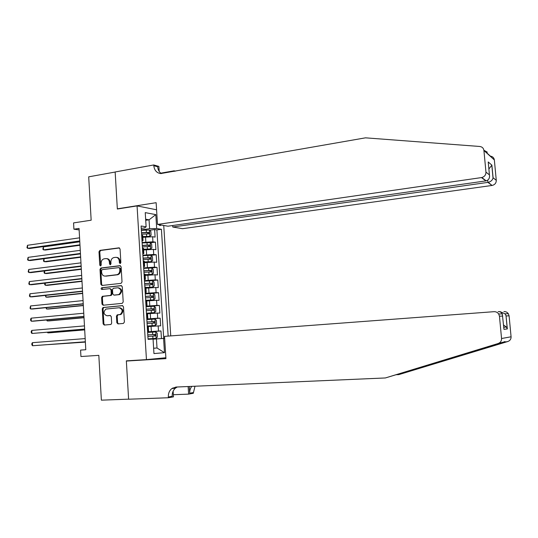 <?xml version="1.0" encoding="UTF-8"?>
<svg xmlns="http://www.w3.org/2000/svg" width="538" height="538" viewBox="0 0 538 538"><rect width="100%" height="100%" fill="white"/><g stroke="black" fill="none" stroke-linecap="round" stroke-linejoin="round"><path stroke-width="0.81" d="M120.169 263.553L120.868 262.571L120.061 248.986L118.918 247.85L99.913 250.385L98.992 251.777L99.759 265.18L100.606 265.96L101.218 264.999L101.117 263.264C101.157 260.923 102.112 259.45 103.989 258.832L105.804 258.59C107.856 258.576 109.053 259.787 109.402 262.228L109.503 263.976L110.297 264.77L110.983 263.788L110.882 262.04C110.915 259.693 111.877 258.213 113.774 257.588L115.616 257.339C117.694 257.325 118.911 258.543 119.268 260.997L119.369 262.752L120.169 263.553M116.827 322.706L117.977 323.903L123.39 323.439L124.392 322.054L123.491 306.808L122.341 305.624L103.014 307.514L102.26 308.839L103.121 323.883L104.244 325.066L110.969 324.448L111.669 323.15L111.292 316.667L110.156 315.483L106.961 315.772C103.444 314.279 103.108 312.047 105.946 309.081L119.147 307.743C122.698 309.175 123.074 311.415 120.277 314.448L117.176 314.885L116.45 316.203L116.827 322.706L117.587 322.686L118.447 323.863M137.062 205.906L117.351 209.02L115.159 172.039L88.696 176.841L91.157 220.203L73.572 222.9L73.914 229.195L79.052 228.428L85.791 349.72L80.579 350.09L80.935 356.526L98.824 355.349L101.373 400.164L128.609 399.156L126.343 360.857L146.45 359.626L137.062 205.906L156.571 209.793M121.023 283.365L122.018 281.959L121.117 266.828L119.974 265.678L100.868 268.011L100.001 269.383L100.855 284.32L101.971 285.47L121.023 283.365M122.301 286.781L123.202 301.973L122.207 303.365L103.108 305.234L101.985 304.064L101.621 297.642L102.402 296.303L110.472 295.423L111.258 294.078L111.01 289.8L109.88 288.637L101.89 289.498C100.956 289.094 100.882 288.509 101.675 287.749L121.151 285.611L122.301 286.781M161.454 338.59L160.976 330.957L147.607 332.007M147.594 331.818L158.495 331.065L158.179 325.92L160.66 325.846L160.176 318.18L146.827 319.337M146.807 318.973L157.695 318.22L157.378 313.096L159.86 313.076L159.382 305.429L146.054 306.687M146.02 306.156L156.901 305.409L156.578 300.291L159.06 300.339L158.589 292.712L150.035 293.587M145.233 293.365L156.101 292.632L155.785 287.527L158.266 287.635L157.789 280.022L151.635 280.701M144.453 280.607L155.307 279.874L154.991 274.784L157.473 274.958L157.002 267.366L151.703 267.991M143.673 267.884L154.514 267.157L154.198 262.073L156.686 262.309L156.208 254.736L151.064 255.382M142.893 255.18L153.72 254.461L153.404 249.397L155.892 249.693L155.421 242.134L152.933 241.797L142.113 242.517M150.364 242.813L155.421 242.134M103.222 296.277L102.233 296.384M158.179 325.92L148.32 326.593M157.378 313.096L147.533 313.748M156.578 300.291L146.746 300.937M155.785 287.527L145.959 288.153M154.991 274.784L145.179 275.395M154.198 262.073L144.392 262.672M153.404 249.397L143.612 249.975M158.71 224.622L160.008 225.577L161.158 225.039M165.879 357.743L146.45 359.626M170.741 335.907L163.734 225.476M168.159 336.102L161.413 229.289L156.686 228.522L149.604 228.697L141.339 229.874M164.662 338.382L163.586 338.442L164.48 352.666L153.955 353.574L153.054 339.048L148.051 339.337L141.104 226L146.121 226.814L145.24 212.624L155.818 214.622L156.686 228.522M163.707 338.436L156.894 229.921L154.635 229.565L155.105 237.103L152.617 236.747L142.839 237.312M142.032 241.132L143.034 240.547L141.978 240.325M142.032 235.933L142.718 235.395L141.662 235.16M147.573 331.522L148.623 331.489L147.58 331.637M147.58 326.391L148.3 326.257L147.251 326.27M146.766 318.402L147.822 318.409L146.78 318.61M146.78 313.378L151.353 312.807L151.205 310.365L153.74 310.231L153.707 308.698L146.202 309.168M145.966 305.315L147.015 305.355L145.986 305.624M145.986 300.392L146.699 300.137L145.643 300.083M145.166 292.255L146.215 292.329L145.193 292.665M145.193 287.44L145.899 287.131L144.843 287.036M144.366 279.222L145.421 279.336L144.399 279.733M144.399 274.514L145.099 274.151L144.049 274.024M143.572 266.229L144.621 266.377L143.606 266.835M143.606 261.623L144.305 261.199L143.249 261.038M142.772 253.264L143.828 253.445L142.819 253.97M142.819 248.764L143.512 248.287L142.456 248.085M153.72 254.461L156.208 254.736M154.514 267.157L157.002 267.366M155.307 279.874L157.789 280.022M156.101 292.632L158.589 292.712M156.901 305.409L159.382 305.429M157.695 318.22L160.176 318.18M158.495 331.065L160.976 330.957M153.626 348.227L157.015 347.999L156.45 338.927L153.061 339.175M149.604 228.697L149.053 219.827L145.65 219.222M145.717 220.318L149.053 219.827L155.818 214.622M141.245 228.374L144.574 227.897L146.121 226.814M73.914 229.195L79.133 229.914M153.626 348.254L157.015 347.999L164.48 352.666M149.665 230.264L154.635 229.565M156.894 229.921L161.413 229.289M156.45 338.927L163.586 338.442M120.425 263.472L120.014 261.065C119.705 258.751 118.575 257.527 116.625 257.393M106.793 258.644C108.73 258.765 109.853 259.982 110.162 262.295L110.559 264.676M119.483 247.964L100.68 250.466L99.759 251.858L100.814 265.873M120.485 265.765L101.635 268.065L100.767 269.437L101.621 284.353L102.294 285.436M119.705 268.415L118.905 267.608L102.22 269.619L101.541 270.594L101.648 272.43C101.985 274.864 103.182 276.081 105.226 276.095L117.089 274.676C118.891 273.997 119.799 272.524 119.813 270.271L119.705 268.415L120.458 268.469L119.154 267.628M120.458 268.469L120.566 270.325C120.546 272.578 119.638 274.044 117.842 274.73L105.993 276.142M110.135 288.65L111.769 289.827L112.018 294.104L111.231 295.443L103.168 296.324L102.388 297.662L102.758 304.071L103.504 305.194M121.601 285.678L102.442 287.776L102.294 289.457M118.32 294.636L118.871 294.515C121.85 291.522 121.527 289.276 117.916 287.769L113.296 288.287L112.489 289.646L112.738 293.923L113.874 295.093L119.624 294.535C122.597 291.549 122.281 289.303 118.669 287.803M114.406 295.106L113.874 295.093M119.073 294.656L114.634 295.113M119.9 307.743C123.444 309.182 123.821 311.415 121.03 314.441L117.93 314.878L117.203 316.196L117.587 322.686M107.358 315.772L106.961 315.772M110.485 315.517L107.728 315.766M122.711 305.665L103.78 307.514L103.027 308.839L103.888 323.863L104.735 325.026M142.805 236.787L149.799 236.316L151.097 235.261L150.862 231.481L149.409 230.008L141.366 230.318M149.799 236.316L142.792 236.572M79.792 241.791L43.37 246.908L43.524 249.854L45.454 250.042L79.987 245.267M141.608 234.238L149.006 233.862L148.912 232.342L141.514 232.719M141.528 232.941L147.358 232.564L148.078 233.559M43.37 246.908L42.838 249.195L43.524 249.854L79.96 244.803M79.745 240.95L27.633 248.3L27.478 245.288L79.577 237.83M79.779 241.448L29.664 248.502L27.633 248.3L26.961 247.635L27.478 245.288M483.897 150.243L487.32 152.187L486.345 152.469L490.4 156.154C492.667 156.484 493.985 157.748 494.348 159.947L483.924 150.479C483.541 148.145 482.156 146.813 479.755 146.471L365.477 137.836L160.674 173.572C156.666 172.96 154.372 170.331 153.801 165.684L153.754 164.958L115.152 171.972L117.338 208.825L117.903 208.932M172.651 225.523L172.745 227.009L182.57 228.684L492.035 185.455L487.919 182.395L487.71 180.176M172.745 227.009L488.235 182.342L492.035 185.455M117.338 208.825L156.128 202.691L157.493 224.413L481.792 177.54C484.57 176.706 485.955 174.897 485.955 172.12L489.425 174.877L488.215 161.972L491.887 165.146L493.077 177.775L496.271 180.317L494.348 159.947M485.955 172.12L483.924 150.479M160.788 173.162L174.164 170.808L175.455 171.178M153.754 164.958L158.885 166.43L159.201 171.434M157.493 224.413L167.937 226.195L485.895 180.889L481.463 177.601M174.198 171.4L174.164 170.808M496.271 180.317C496.278 182.933 494.967 184.628 492.344 185.402M161.38 173.579C159.174 172.079 157.943 169.82 157.688 166.787L153.801 165.684M489.425 174.877C489.91 177.944 488.84 179.927 486.211 180.835L485.895 180.889M488.215 161.972L488.376 163.693M491.887 165.146L488.874 169.006M493.077 177.775L493.037 178.078C492.418 180.237 490.817 181.656 488.235 182.342M502.142 342.679L385.363 377.958L175.926 387.057L171.703 388.678C169.335 390.716 168.219 393.493 168.34 396.99L168.394 397.743L128.616 399.223L126.356 361.059L165.933 358.638L164.534 336.371L493.971 311.684C495.955 311.61 497.522 312.37 498.672 313.97L499.459 316.196L501.55 338.516L511.08 336.788C511.14 339.095 510.071 340.662 507.872 341.489L398.799 374.623L504.173 342.255L505.175 341.637L498.154 343.513L385.363 377.958M132.126 360.5L126.356 361.059M396.392 374.73L398.799 374.623M503.911 311.576C505.787 311.509 507.267 312.222 508.349 313.728L509.096 315.819L511.08 336.788M173.122 391.193L173.478 396.836L168.394 397.743M194.998 386.23L193.297 393.291L188.616 394.125L188.125 386.526M173.344 394.724L188.616 394.125M499.237 311.677L500.044 311.616L504.994 313.809L506.009 315.591L507.341 328.933L506.352 326.976L503.541 324.965M191.824 386.365C190.297 388.275 189.598 390.554 189.726 393.204L189.289 386.479M172.913 387.878L172.947 388.476M498.154 343.513C500.481 342.632 501.618 340.964 501.55 338.516M177.305 386.997L175.536 388.059C173.182 390.084 172.073 392.834 172.194 396.311L168.34 396.99M507.341 328.933L503.951 329.357L503.81 327.837M503.951 329.357L502.304 313.876C501.349 312.269 499.963 311.522 498.134 311.636M143.579 249.437L150.586 248.966L151.884 247.87L151.649 244.084L150.196 242.638L142.146 242.974M150.586 248.966L143.572 249.249M43.982 258.731L44.136 261.636L46.066 261.784L80.653 257.278M142.382 246.908L149.786 246.518L149.705 244.998L142.288 245.389M142.301 245.584L148.152 245.2L148.858 246.216M149.705 244.998L148.145 245.2L149.705 244.998M43.955 258.731L43.45 260.957L44.136 261.636L80.633 256.868M144.359 262.114L151.373 261.643L152.671 260.506L152.436 256.713L150.983 255.301L142.92 255.664M151.373 261.643L144.352 261.952M44.62 270.91L44.755 273.445L46.685 273.56L81.325 269.316M143.162 259.605L150.573 259.202L150.499 257.675L143.068 258.085M143.081 258.253L148.952 257.87L149.638 258.899M44.345 270.944L44.069 272.746L44.755 273.445L81.305 268.96M145.139 274.824L152.167 274.353L153.458 273.176L153.222 269.377L151.77 267.991L143.7 268.388M152.167 274.353L145.132 274.689M45.259 283.123L45.367 285.274L47.304 285.355L81.998 281.381M143.942 272.336L151.366 271.912L151.299 270.385L143.848 270.809M143.861 270.957L149.752 270.567L150.418 271.609M44.728 283.183L44.681 284.555L45.367 285.274L81.978 281.071M145.926 287.568L152.953 287.09L154.245 285.88L154.009 282.067L152.557 280.715L144.487 281.139M152.953 287.09L145.919 287.453M45.898 295.362L45.986 297.137L47.922 297.178L82.67 293.466M144.729 285.1L152.153 284.656L152.099 283.129L144.635 283.566M144.641 283.687L150.559 283.291L151.205 284.36M45.253 295.429L45.986 297.137L82.65 293.217M80.444 253.452L28.245 260.385L28.09 257.366L80.27 250.325M80.465 253.896L30.276 260.547L28.245 260.385L27.572 259.693L28.09 257.366M81.137 265.98L28.857 272.504L28.702 269.471L80.962 262.847M81.164 266.364L30.888 272.618L28.857 272.504L28.184 271.784L28.702 269.471M81.837 278.543L29.476 284.642L29.321 281.603L81.662 275.395M81.857 278.866L31.507 284.723L29.476 284.642L28.796 283.896L29.321 281.603M82.536 291.125L30.088 296.808L29.933 293.761L82.361 287.978M82.549 291.394L32.125 296.848L30.088 296.808L29.415 296.041L29.933 293.761M146.706 300.339L153.747 299.854L155.038 298.61L154.803 294.784L153.35 293.466L145.267 293.916M153.747 299.854L146.706 300.251M46.537 307.622L46.611 309.02L48.541 309.027L83.343 305.584M145.509 297.891L152.947 297.427L152.9 295.893L145.415 296.351M145.421 296.445L151.36 296.048L151.985 297.137M45.891 307.689L46.611 309.02L83.329 305.389M83.235 303.748L30.706 309L30.552 305.947L83.06 300.587M83.249 303.957L32.744 309L30.706 309L30.027 308.213L30.552 305.947M147.143 313.163L154.541 312.652L155.832 311.368L155.596 307.534L154.144 306.25L146.054 306.727M154.541 312.652L151.353 312.807M47.176 319.915L47.23 320.937L49.16 320.897L84.015 317.729M146.208 309.242L152.167 308.839L152.765 309.949M146.296 310.708L151.205 310.365M46.53 319.976L47.23 320.937L84.009 317.588M83.941 316.391L31.332 321.22L31.177 318.16L83.767 313.224M83.948 316.546L33.363 321.186L31.332 321.22L30.646 320.406L30.585 319.189L31.177 318.16M147.237 326.041L155.341 325.477L156.625 324.158L156.39 320.318L154.937 319.061L146.84 319.572M155.341 325.477L147.237 326.001M47.821 332.235L47.855 332.874L49.785 332.8L84.695 329.902M147.089 323.56L154.534 323.062L154.514 321.522L146.988 322.013M146.995 322.06L152.974 321.657L153.552 322.8M47.344 332.276L47.855 332.874L84.688 329.814M84.648 329.068L31.95 333.466L31.796 330.406L84.473 325.894M84.654 329.162L31.95 333.466L31.265 332.632L31.204 331.408L31.796 330.406M148.024 338.9L156.134 338.335L157.426 336.976L157.183 333.13L155.738 331.906L147.634 332.444M156.134 338.335L148.024 338.886M48.467 344.589L85.367 342.101M147.876 336.438L155.334 335.927L155.321 334.387L147.782 334.892L153.781 334.501L154.325 335.692M48.279 344.602L85.367 342.067M85.354 341.771L32.576 345.746L32.415 342.672L85.172 338.59M85.354 341.812L32.576 345.746L31.89 344.885L31.829 343.661L32.415 342.672M151.373 331.522L151.057 326.371M150.579 318.644L150.263 313.506M149.786 305.799L149.47 300.668M148.992 292.981L148.683 287.864M148.206 280.19L147.889 275.086M147.419 267.44L147.103 262.342M146.632 254.709L146.323 249.625M145.852 242.013L145.536 236.942M142.301 240.372L141.985 235.207M147.896 331.509L147.573 326.263M147.089 318.395L146.773 313.163M146.289 305.315L145.966 300.09M145.489 292.262L145.166 287.05M144.688 279.242L144.372 274.044M143.888 266.256L143.572 261.071M143.095 253.297L142.778 248.126M152.933 241.797L152.617 236.747M120.014 261.065L119.268 260.997M110.263 264.037L109.503 263.976M110.162 262.295L109.402 262.228M100.525 265.241L99.759 265.18M99.759 251.858L98.992 251.777M100.727 250.459L99.96 250.378M119.355 247.904L118.918 247.85M120.122 262.82L119.369 262.752M101.621 284.353L100.855 284.32M100.767 269.437L100.001 269.383M101.736 268.045L100.969 267.991M120.337 265.705L119.974 265.678M117.378 274.696L116.645 274.763M120.566 270.325L119.813 270.271M102.758 304.071L101.985 304.064M102.388 297.662L101.621 297.642M103.357 296.283L102.597 296.263M111.03 295.49L110.277 295.47M112.018 294.104L111.258 294.078M111.769 289.827L111.01 289.8M102.556 287.756L101.79 287.722M117.203 316.196L116.45 316.203M118.192 314.817L117.439 314.824M120.304 314.622L119.55 314.629M103.888 323.863L103.121 323.883M103.027 308.839L102.26 308.839M104.002 307.467L103.235 307.46M149.833 236.29L149.45 230.042M146.383 232.382L146.235 229.982M146.625 236.303L146.477 233.902M147.358 232.564L148.912 232.342M430.575 364.932L428.093 365.053M509.096 315.819L506.117 315.94M502.707 316.075L499.459 316.196M507.872 341.489L504.173 342.255M189.726 393.204L193.25 392.579M150.62 248.939L150.23 242.678M147.163 245.046L147.015 242.638M147.412 248.98L147.257 246.572M151.407 261.616L151.017 255.335M147.95 257.742L147.802 255.328M148.192 261.683L148.044 259.269M148.925 257.87L150.479 257.675M152.193 274.319L151.803 268.032M148.737 270.466L148.589 268.052M148.979 274.42L148.831 271.999M149.712 270.567L151.265 270.385M152.987 287.057L152.597 280.749M149.524 283.223L149.376 280.796M149.772 287.184L149.618 284.757M150.499 283.291L152.059 283.123M153.781 299.827L153.384 293.499M150.317 296.008L150.163 293.58M150.559 299.982L150.411 297.548M151.286 296.048L152.853 295.893M154.574 312.618L154.177 306.283M151.104 308.825L150.956 306.391M152.079 308.839L153.646 308.691M155.368 325.45L154.978 319.095M151.904 321.67L151.75 319.229M152.146 325.658L151.998 323.217M152.873 321.657L154.44 321.522M156.168 338.301L155.771 331.933M152.698 334.549L152.543 332.101M152.947 338.543L152.792 336.095M153.666 334.501L155.24 334.38M143.034 240.547L142.718 235.395M143.828 253.445L143.512 248.287M144.621 266.377L144.305 261.199M145.421 279.336L145.099 274.151M146.215 292.329L145.899 287.131M147.015 305.355L146.699 300.137M147.822 318.409L147.499 313.183M148.623 331.489L148.3 326.257M100.68 250.466L99.913 250.385M101.635 268.065L100.868 268.011M117.842 274.73L117.089 274.676M103.168 296.324L102.402 296.303M111.231 295.443L110.472 295.423M102.442 287.776L101.675 287.749M119.624 294.535L118.871 294.515M117.93 314.878L117.176 314.885M121.03 314.441L120.277 314.448M103.78 307.514L103.014 307.514M481.792 177.54L486.211 180.835M493.037 178.078L491.84 165.435M505.175 341.637L504.382 341.684M175.536 388.059L171.703 388.678M508.349 313.728L504.994 313.809M507.233 328.584L506.009 315.591M503.756 327.265L506.352 326.976M502.304 313.876L498.672 313.97M148.952 257.87L150.499 257.675M149.752 270.567L151.299 270.385M150.559 283.291L152.099 283.129M151.36 296.048L152.9 295.893M152.167 308.839L153.707 308.698M152.974 321.657L154.514 321.522M153.781 334.501L155.321 334.387"/></g></svg>
